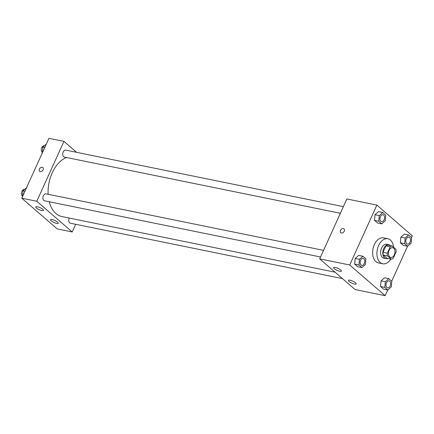 <?xml version="1.0" encoding="UTF-8"?>
<svg xmlns="http://www.w3.org/2000/svg" width="434" height="434" viewBox="0 0 434 434"><rect width="100%" height="100%" fill="white"/><g stroke="black" fill="none" stroke-linecap="round" stroke-linejoin="round"><path stroke-width="0.65" d="M394.3 254.807A4.969 3.163 -78.5 0 1 390.725 257.433A4.969 3.163 -78.5 0 1 388.614 251.937A4.969 3.163 -78.5 0 1 392.71 247.7A4.969 3.163 -78.5 0 1 394.3 254.807M395.873 249.219L392.086 245.937A6.743 4.297 -78.5 0 0 390.215 246.81L387.312 253.212A6.743 4.297 -78.5 0 0 387.557 255.919L391.349 259.201A6.743 4.297 -78.5 0 0 393.215 258.328L396.123 251.926A6.743 4.297 -78.5 0 0 395.873 249.219M387.557 255.919L383.271 255.046L387.057 258.328L391.349 259.201M383.271 255.046A6.743 4.297 -78.5 0 1 383.027 252.338L387.312 253.212M392.086 245.937L387.801 245.064A6.743 4.297 -78.5 0 0 385.929 245.937L383.027 252.338M390.41 245.595A7.096 4.519 101.5 0 0 388.848 244.743A7.096 4.519 101.5 0 0 383.309 249.615A7.096 4.519 101.5 0 0 384.6 257.932A7.096 4.519 101.5 0 0 386.016 258.648A7.096 4.519 101.5 0 0 387.79 258.474M386.016 258.648L383.873 258.214A7.096 4.519 -78.5 0 1 382.457 257.498A7.096 4.519 -78.5 0 1 381.166 249.176A7.096 4.519 -78.5 0 1 386.705 244.304L388.848 244.743M385.929 245.937L390.215 246.81M390.812 259.093A12.77 8.137 -78.5 0 1 382.739 263.774A12.77 8.137 -78.5 0 1 377.314 249.637A12.77 8.137 -78.5 0 1 387.833 238.743A12.77 8.137 -78.5 0 1 393.573 247.223M382.739 263.774L378.453 262.901A12.77 8.137 -78.5 0 1 373.028 248.763A12.77 8.137 -78.5 0 1 383.548 237.87L387.833 238.743M411.541 237.474L412.3 235.798L376.869 205.087L349.701 264.973L385.132 295.684L387.725 289.972M391.707 281.194L407.559 246.252M388.793 278.666L384.508 277.793L381.036 280.869L380.547 286.527L383.526 289.115L387.817 289.988L391.289 286.912L391.777 281.254L388.793 278.666L385.321 281.742L384.833 287.4L387.817 289.988M362.927 256.25L358.641 255.376L355.169 258.452L354.681 264.111L357.665 266.693L361.951 267.566L365.423 264.496L365.911 258.832L362.927 256.25L359.455 259.32L358.967 264.984L361.951 267.566M382.761 212.53L378.47 211.656L374.998 214.732L374.509 220.391L377.493 222.978L381.779 223.852L385.251 220.776L385.745 215.118L382.761 212.53L379.289 215.606L378.795 221.264L381.779 223.852M408.627 234.951L404.336 234.078L400.864 237.148L400.376 242.812L403.36 245.394L407.645 246.268L411.117 243.197L411.606 237.534L408.627 234.951L405.15 238.022L404.662 243.686L407.645 246.268M344.016 228.902A2.485 1.801 -49.1 0 0 343.375 228.593A2.485 1.801 130.9 0 1 344.01 228.897A2.485 1.801 130.9 0 1 343.75 231.957A2.485 1.801 130.9 0 1 340.761 232.651A2.485 1.801 130.9 0 1 340.739 229.982A2.485 1.801 130.9 0 1 343.375 228.593A2.485 1.801 -49.1 0 0 340.739 229.982A2.485 1.801 -49.1 0 0 340.761 232.651M349.701 264.973L319.695 258.865L346.864 198.978L376.869 205.087M319.695 258.865L355.126 289.576L385.132 295.684M334.316 268.695A4.259 1.107 24.4 0 1 333.654 267.594A4.259 1.107 24.4 0 1 337.988 268.342A4.259 1.107 24.4 0 1 341.406 271.109A4.259 1.107 24.4 0 1 338.471 270.914A4.259 1.107 24.4 0 1 334.316 268.695M349.077 281.492A4.259 1.107 24.4 0 1 348.415 280.386A4.259 1.107 24.4 0 1 352.755 281.134A4.259 1.107 24.4 0 1 356.173 283.907A4.259 1.107 24.4 0 1 353.233 283.711A4.259 1.107 24.4 0 1 349.077 281.492M335.081 272.199L61.991 216.593A30.537 19.459 -78.5 0 1 49.232 201.756M48.12 194.286A30.537 19.459 -78.5 0 1 66.483 157.509M320.542 256.999L44.528 200.796A3.548 2.262 -78.5 0 1 43.02 196.868A3.548 2.262 -78.5 0 1 45.939 193.841L323.547 250.369M342.486 278.617L70.389 223.212A3.548 2.262 -78.5 0 1 69.283 218.08M340.375 213.278L64.357 157.075A3.548 2.262 -78.5 0 1 62.849 153.148A3.548 2.262 -78.5 0 1 65.773 150.126L343.381 206.649M72.218 231.968L36.781 201.257L21.781 198.202L57.212 228.913L72.218 231.968L75.695 224.297M76.59 152.329L63.95 141.37L36.781 201.257M37.4 206.768A4.259 1.107 24.4 0 1 41.631 208.494A4.259 1.107 24.4 0 1 43.492 210.447A4.259 1.107 24.4 0 1 40.552 210.251A4.259 1.107 24.4 0 1 36.402 208.032A4.259 1.107 24.4 0 1 35.74 206.931A4.259 1.107 24.4 0 1 37.4 206.768M56.594 223.401A4.259 1.107 24.4 0 1 51.163 220.83A4.259 1.107 24.4 0 1 50.501 219.723A4.259 1.107 24.4 0 1 54.836 220.472A4.259 1.107 24.4 0 1 58.259 223.244A4.259 1.107 24.4 0 1 56.594 223.401M63.95 141.37L48.944 138.316L21.781 198.202M43.134 169.84A2.485 1.801 130.9 0 1 39.63 171.338A2.485 1.801 130.9 0 1 39.895 168.278A2.485 1.801 130.9 0 1 42.885 167.584A2.485 1.801 130.9 0 1 43.134 169.84M42.885 167.584A2.485 1.801 -49.1 0 0 39.895 168.278A2.485 1.801 -49.1 0 0 39.635 171.338M46.351 144.028L42.792 147.088L42.375 152.806M42.792 147.088L44.783 147.495M42.331 152.442A3.548 2.262 -78.5 0 1 41.534 148.325A3.548 2.262 -78.5 0 1 44.301 145.753M26.523 187.748L22.959 190.803L22.541 196.526M22.959 190.803L24.95 191.21M22.497 196.163A3.548 2.262 -78.5 0 1 21.7 192.045A3.548 2.262 -78.5 0 1 24.467 189.468M407.428 244.087L407.445 244.087A3.548 2.262 -78.5 0 1 407.428 244.087A3.548 2.262 -78.5 0 1 405.92 240.159A3.548 2.262 -78.5 0 1 408.844 237.132A3.548 2.262 -78.5 0 1 408.85 237.132A3.548 2.262 -78.5 0 1 410 242.21A3.548 2.262 -78.5 0 1 407.445 244.087A3.548 2.262 -78.5 0 1 405.936 240.159A3.548 2.262 -78.5 0 1 408.861 237.138L408.861 237.138M404.336 234.078L400.864 237.148L405.15 238.022M400.864 237.148L400.376 242.812L404.662 243.686M400.376 242.812L403.36 245.394M381.562 221.666L381.578 221.671A3.548 2.262 -78.5 0 1 381.562 221.666A3.548 2.262 -78.5 0 1 380.054 217.738A3.548 2.262 -78.5 0 1 382.978 214.716A3.548 2.262 -78.5 0 1 382.989 214.716L382.994 214.716A3.548 2.262 -78.5 0 1 384.133 219.794A3.548 2.262 -78.5 0 1 381.578 221.671A3.548 2.262 -78.5 0 1 380.07 217.743A3.548 2.262 -78.5 0 1 382.994 214.716M378.47 211.656L374.998 214.732L379.289 215.606M374.998 214.732L374.509 220.391L378.795 221.264M374.509 220.391L377.493 222.978M387.595 287.802L387.611 287.807A3.548 2.262 -78.5 0 1 387.595 287.802A3.548 2.262 -78.5 0 1 386.086 283.874A3.548 2.262 -78.5 0 1 389.01 280.852A3.548 2.262 -78.5 0 1 389.021 280.852A3.548 2.262 -78.5 0 1 390.166 285.93A3.548 2.262 -78.5 0 1 387.611 287.807A3.548 2.262 -78.5 0 1 386.108 283.879A3.548 2.262 -78.5 0 1 389.027 280.852L389.01 280.852M384.508 277.793L381.036 280.869L385.321 281.742M381.036 280.869L380.547 286.527L384.833 287.4M380.547 286.527L383.526 289.115M361.728 265.386L361.75 265.386A3.548 2.262 -78.5 0 1 360.242 261.463A3.548 2.262 -78.5 0 1 363.166 258.436A3.548 2.262 -78.5 0 1 364.3 263.514A3.548 2.262 -78.5 0 1 361.75 265.386A3.548 2.262 -78.5 0 1 361.728 265.386A3.548 2.262 -78.5 0 1 360.225 261.458A3.548 2.262 -78.5 0 1 363.144 258.431A3.548 2.262 -78.5 0 1 363.155 258.436M358.641 255.376L355.169 258.452L359.455 259.32M355.169 258.452L354.681 264.111L358.967 264.984M354.681 264.111L357.665 266.693"/></g></svg>
